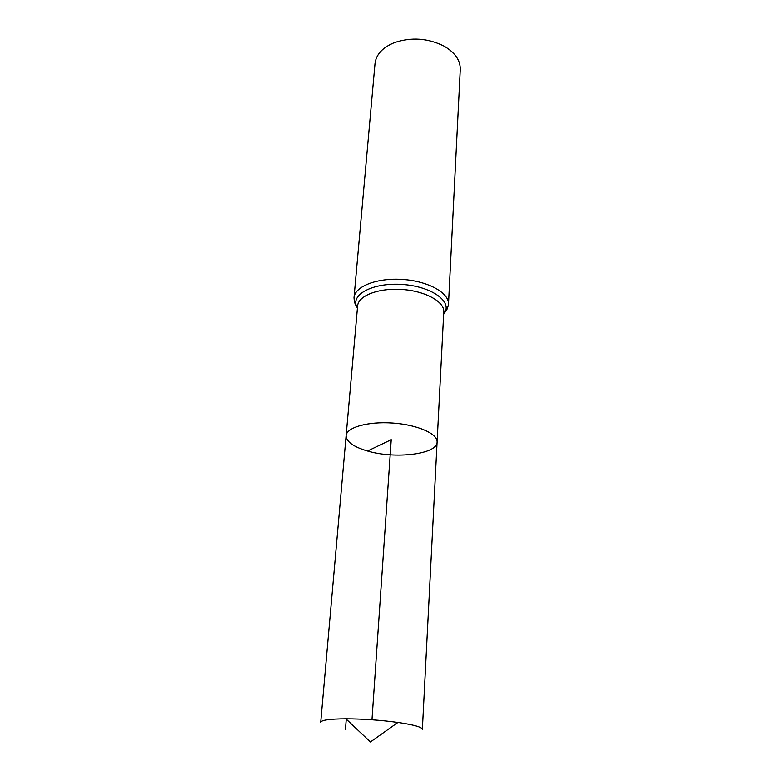 <?xml version="1.0" encoding="UTF-8"?>
<svg xmlns="http://www.w3.org/2000/svg" width="781" height="781" viewBox="0 0 781 781"><rect width="100%" height="100%" fill="white"/><g stroke="black" fill="none" stroke-linecap="round" stroke-linejoin="round"><path stroke-width="1.17" d="M367.539 451.037C395.215 459.316 437.389 454.298 437.106 442.046C437.848 433.797 417.396 424.737 392.716 423.068C368.046 421.291 346.53 427.412 346.12 435.681C346.305 441.782 353.442 446.898 367.539 451.037L391.222 439.703L371.971 719.76M354.008 297.688C354.691 286.412 377.174 277.587 402.762 279.452C428.359 281.16 449.387 293.031 448.499 304.297L460.282 69.489C460.448 60.371 455.05 52.591 444.067 46.138C427.968 38.123 411.382 36.961 394.317 42.662C382.553 47.524 376.12 54.475 375.017 63.525L354.008 297.688C354.252 301.759 355.043 304.531 356.37 305.996L357.415 308.222M437.106 442.046C437.848 433.797 417.396 424.737 392.716 423.068C368.046 421.291 346.53 427.412 346.12 435.681L320.718 722.23C321.401 720.053 329.787 718.91 345.885 718.793C363.311 718.881 380.659 720.092 397.929 722.435L399.472 722.65C414.438 724.953 422.072 727.179 422.375 729.337L443.784 311.873C444.594 301.72 425.372 291.03 402.059 289.468C378.746 287.769 358.235 295.677 357.62 305.849L346.12 435.681M346.266 719.145L345.466 729.2M443.715 313.103L445.336 311.482M356.136 305.244L357.513 307.079M443.657 314.255L444.994 312.195C451.516 300.695 430.497 286.305 402.41 284.46C374.333 282.371 351.518 293.705 356.37 305.996L357.62 305.849M448.499 304.297C447.689 308.29 446.517 310.926 444.994 312.195L443.784 311.873M345.885 718.793L370.419 741.95L397.929 722.435"/></g></svg>

